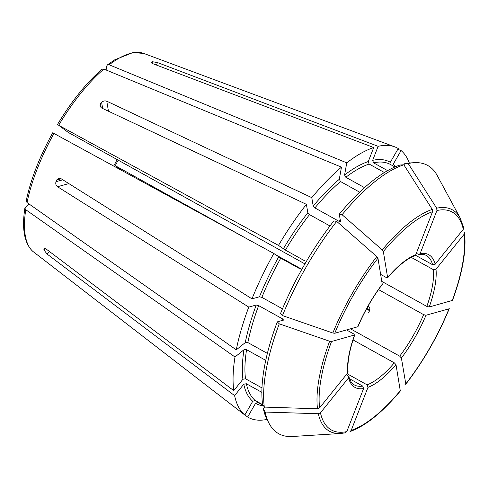 <?xml version="1.0" encoding="UTF-8"?>
<svg xmlns="http://www.w3.org/2000/svg" width="489" height="489" viewBox="0 0 489 489"><rect width="100%" height="100%" fill="white"/><g stroke="black" fill="none" stroke-linecap="round" stroke-linejoin="round"><path stroke-width="0.73" d="M106.095 69.988L106.84 65.832L107.397 64.909L109.175 64.792L346.762 162.855A153.937 57.164 -61 0 1 373.724 147.544L368.26 161.553L369.134 164.041L384.415 172.525M387.612 170.637L373.535 162.819L372.661 160.331L378.125 146.321A153.937 57.164 -61 0 1 394.751 146.859A153.937 57.164 -61 0 1 398.248 148.54L390.338 162.281A138.075 51.278 -61 0 0 372.661 160.331M261.963 387.911L245.502 378.773L242.911 379.268L233.754 390.65A153.937 57.164 -61 0 1 234.989 357.001L243.993 349.714L246.566 349.696L265.503 360.21L265.833 359.941M277.275 321.884L279.268 323.828A153.436 56.981 -61 0 0 264.311 407.092L262.538 403.896A151.303 56.186 -61 0 1 277.275 321.884L283.73 319.977M283.516 320.148L282.88 319.06L258.65 305.607L256.254 305.014L248.767 307.092A153.937 57.164 -61 0 0 236.273 349.855L245.276 342.575L247.85 342.557A136.211 50.581 -61 0 1 258.65 305.607M266.786 353.07L247.85 342.557M264.311 407.092A565380.761 476150.963 -9.6 0 0 317.495 408.786L319.61 407.863L347.728 372.911L348.046 371.86M279.268 323.828A565380.81 180403.494 21.3 0 0 329.635 341.243L331.53 341.505L354.733 334.941C349.458 349.892 347.233 362.202 348.07 371.866M347.728 372.911A75.917 28.191 119 0 1 354.519 335.112L353.889 334.024L346.591 329.971M397.795 149.334L401.084 150.563A153.937 57.164 -61 0 1 409.33 163.002M282.483 308.816L261.859 297.367L259.463 296.774L251.982 298.852A153.937 57.164 -61 0 1 273.846 253.485L280.753 258.168L299.684 268.681M336.701 221.407A153.436 56.981 -61 0 0 282.477 315.588L280.484 313.645A151.303 56.186 -61 0 1 333.895 220.875L336.701 221.407A565380.816 221021.936 38.8 0 1 376.83 256.609L377.96 258.21L382.282 284.433M329.983 225.979L309.506 214.61L307.825 212.776L306.395 204.341L101.382 107.892L99.933 106.009L100.545 103.766L101.235 107.812M304.641 260.796L285.405 250.093A136.211 50.581 -61 0 1 309.506 214.61M282.477 315.588A565380.81 180403.494 21.3 0 0 332.844 333.009L334.745 333.266L357.942 326.713C364.421 311.45 372.539 297.349 382.3 284.427M120.685 169.793L115.257 165.685A74.053 27.5 119 0 0 118.13 160.203M369.702 310.411L367.147 308.571M367.263 308.614A138.075 51.278 -61 0 1 367.239 308.657L369.812 309.995M339.28 214.188L342.086 214.72A153.436 56.981 -61 0 1 403.816 164.787L400.081 165.007A151.303 56.186 -61 0 0 339.28 214.188L340.472 221.224L339.128 221.376L314.892 207.917L313.211 206.083L311.78 197.648A153.937 57.164 -61 0 1 341.469 167.14L339.287 179.286L340.546 181.553L359.476 192.067M340.472 221.224L340.399 221.548M364.519 187.642L345.839 177.275A136.211 50.581 -61 0 1 369.134 164.041M342.086 214.72A565380.761 221021.918 38.8 0 1 382.215 249.916L383.339 251.517L387.655 277.752M403.816 164.787A565380.755 492975.668 74.5 0 1 432.282 209.414L432.533 211.725L415.76 254.757L414.855 255.655M404.482 163.784L408.217 163.564A153.436 56.981 -61 0 1 414.177 162.684L410.332 162.923A151.303 56.186 -61 0 0 404.482 163.784L403.987 165.056M401.084 150.563L393.174 164.304A138.075 51.278 -61 0 1 395.558 166.706M408.217 163.564A565380.755 492975.668 74.5 0 1 436.683 208.192L436.934 210.502L420.161 253.534L418.994 254.506L416.292 253.394M463.511 227.312L463.291 229.286L435.173 264.237L432.582 264.732L415.467 255.234M414.177 162.684A153.436 56.981 -61 0 1 437.184 175.459L460.216 218.094L463.682 227.764M464.354 232.269L464.134 234.243L436.011 269.194L433.419 269.696L411.182 257.348M452.49 300.393L429.22 306.994L426.824 306.401L381.903 281.456M24.878 208.155C21.705 228.754 24.309 243.125 32.677 251.26L244.824 415.02A153.937 57.164 -61 0 1 234.598 395.607L47.152 254.109L44.034 250.13L45.312 248.546M29.303 204.164L25.367 207.348L24.896 208.143L25.746 209.708L234.989 357.001M449.006 308.052L449 308.84L426.011 315.234L423.615 314.635L378.517 289.598M405.02 384.446L405.784 383.902L401.39 357.991L399.709 356.157L350.558 328.871M26.186 200.948L27.029 202.562L236.273 349.855M52.898 132.874L273.846 253.485M400.399 390.589A124.597 46.272 -61 0 1 351.206 430.381L350.032 431.549C365.558 425.992 382.319 412.478 400.32 391.011L396.011 364.684L394.323 362.844L353.046 339.928M351.206 430.381L367.985 387.349L367.117 384.855L347.074 373.73M304.922 263.907L68.228 132.403L58.662 125.282L278.498 245.405A153.937 57.164 -61 0 1 306.395 204.341M278.498 245.405L285.405 250.093M263.382 408.859L265.148 412.05A565380.761 476150.963 -9.6 0 0 318.339 413.743A126.614 47.023 -61 0 0 340.619 433.505L292.257 436.5A153.436 56.981 -61 0 1 269.25 423.725L267.416 420.338A151.303 56.186 -61 0 1 263.382 408.859L264.787 407.111M346.762 162.855L344.58 175.001L345.839 177.275M318.339 413.743L320.454 412.82L348.571 377.875L348.853 376.609L346.31 374.678M345.167 432.863L346.805 431.604L363.584 388.572L362.716 386.084L349.562 378.779M269.25 423.725A153.436 56.981 -61 0 1 265.148 412.05M102.042 69.236L103.882 69.077L341.469 167.14M449.275 308.638L449 308.84A124.597 46.272 -61 0 1 405.784 383.902L405.711 384.305C423.413 361.34 437.936 336.12 449.275 308.645M263.449 405.54L258.015 402.526L255.57 403.303L247.66 417.044L244.891 414.904M378.125 146.321L157.44 62.549L152.501 61.742A117.354 43.582 119 0 0 151.621 61.987L151.333 62.72M151.205 62.299L151.621 61.987C150.783 62.396 151.254 62.995 153.039 63.772L373.724 147.544M311.78 197.648L106.767 101.199C104.842 100.538 103.13 100.942 101.626 102.427A117.354 43.582 119 0 0 100.545 103.766M415.76 254.757A75.917 28.191 119 0 0 387.734 277.428L386.389 277.581L380.711 274.427M368.73 306.499L368.199 306.12C369.892 307.355 370.295 309.005 369.415 311.065A74.053 27.5 -61 0 1 368.48 312.679M251.982 298.852L60.734 178.491L58.607 178.198L56.626 180.05A117.354 43.582 119 0 0 55.984 181.694L62.812 179.799M233.754 390.65L46.308 249.145L43.998 248.516L43.869 249.139A117.354 43.582 119 0 0 44.034 250.13M261.859 392.349L246.346 383.731L243.754 384.232L234.598 395.607M368.107 306.065L368.504 306.316M248.767 307.092L57.525 186.731C55.942 185.465 55.428 183.791 55.984 181.694M244.824 415.02L252.734 401.28L255.179 400.503A136.211 50.581 -61 0 1 246.346 383.731M366.499 308.962L369.592 310.704M266.951 419.44A153.937 57.164 -61 0 1 247.66 417.044M301.432 269.048L275.417 254.61M245.533 238.015L115.257 165.685M263.094 404.898L255.179 400.503M109.175 64.792A113.76 42.243 -61 0 1 143.955 53.497L394.751 146.859M373.535 162.819A136.211 50.581 -61 0 1 390.589 164.548L394.947 166.969M242.911 379.268A138.075 51.278 -61 0 1 243.993 349.714M245.502 378.773A136.211 50.581 -61 0 1 246.566 349.696M282.361 320.466A136.211 50.581 -61 0 1 282.88 319.06M319.61 407.863A124.597 46.272 -61 0 1 331.53 341.505M317.495 408.786A126.614 47.023 -61 0 1 329.635 341.243M259.463 296.774A138.075 51.278 -61 0 1 278.669 256.927M261.859 297.367A136.211 50.581 -61 0 1 280.753 258.168M334.745 333.266A124.597 46.272 -61 0 1 377.96 258.21M382.349 284.115A75.917 28.191 119 0 0 357.734 326.872M332.844 333.009A126.614 47.023 -61 0 1 376.83 256.609M313.211 206.083A138.075 51.278 -61 0 1 339.287 179.286M314.892 207.917A136.211 50.581 -61 0 1 340.546 181.553M339.128 221.376A136.211 50.581 -61 0 1 340.265 220.007M383.339 251.517A124.597 46.272 -61 0 1 432.533 211.725M382.215 249.916A126.614 47.023 -61 0 1 432.282 209.414M436.934 210.502A124.597 46.272 -61 0 1 463.291 229.286M435.173 264.237A75.917 28.191 119 0 0 420.161 253.534M436.683 208.192A126.614 47.023 -61 0 1 460.216 218.094M464.134 234.243A124.597 46.272 -61 0 1 452.209 300.601M429.22 306.994A75.917 28.191 119 0 0 436.011 269.194M32.812 251.37A113.76 42.243 -61 0 1 25.746 209.708M401.39 357.991A75.917 28.191 119 0 0 426.011 315.234M27.029 202.562A113.76 42.243 -61 0 1 54.01 133.356M367.985 387.349A75.917 28.191 119 0 0 396.011 364.684M283.32 248.846A138.075 51.278 -61 0 1 307.825 212.776M344.58 175.001A138.075 51.278 -61 0 1 368.26 161.553M346.805 431.604A124.597 46.272 -61 0 1 320.454 412.82M348.571 377.875A75.917 28.191 119 0 0 363.584 388.572M58.662 125.282A113.76 42.243 -61 0 1 103.882 69.077M304.335 260.6L304.861 260.979M152.501 61.742L151.92 63.228M101.626 102.427L102.653 108.485M106.767 101.199L108.466 111.223M56.626 180.05L61.192 178.778M43.869 249.139L44.511 248.339M47.152 254.109L49.316 251.419M157.44 62.549L156.456 65.068M57.525 186.731L68.827 183.589M263.455 405.552L258.351 402.716A136.211 50.581 -61 0 1 258.015 402.526M263.65 405.901A138.075 51.278 -61 0 1 255.57 403.303M432.582 264.732A74.053 27.5 119 0 0 426.304 255.472C424.415 254.372 421.976 254.06 418.987 254.524M252.734 401.28A138.075 51.278 -61 0 1 243.754 384.232M426.824 306.401A74.053 27.5 119 0 0 433.419 269.696M245.276 342.575A138.075 51.278 -61 0 1 256.254 305.014M399.709 356.157A74.053 27.5 119 0 0 423.615 314.635M367.117 384.855A74.053 27.5 119 0 0 394.323 362.844M348.871 376.591L349.354 378.211C350.564 381.573 352.251 383.822 354.409 384.953A74.053 27.5 119 0 0 362.716 386.084M107.397 64.884L114.701 59.835L133.136 52.5L143.955 53.497M117.109 159.634L114.2 165.172M26.174 200.93C30.746 179.341 39.603 156.614 52.739 132.751M57.402 124.646C71.4 101.388 86.272 82.916 102.024 69.23M464.55 232.88C466.494 250.741 462.478 273.247 452.496 300.393M387.661 277.77C397.667 266.175 406.738 258.809 414.874 255.674M340.619 433.505L345.436 432.826"/></g></svg>
